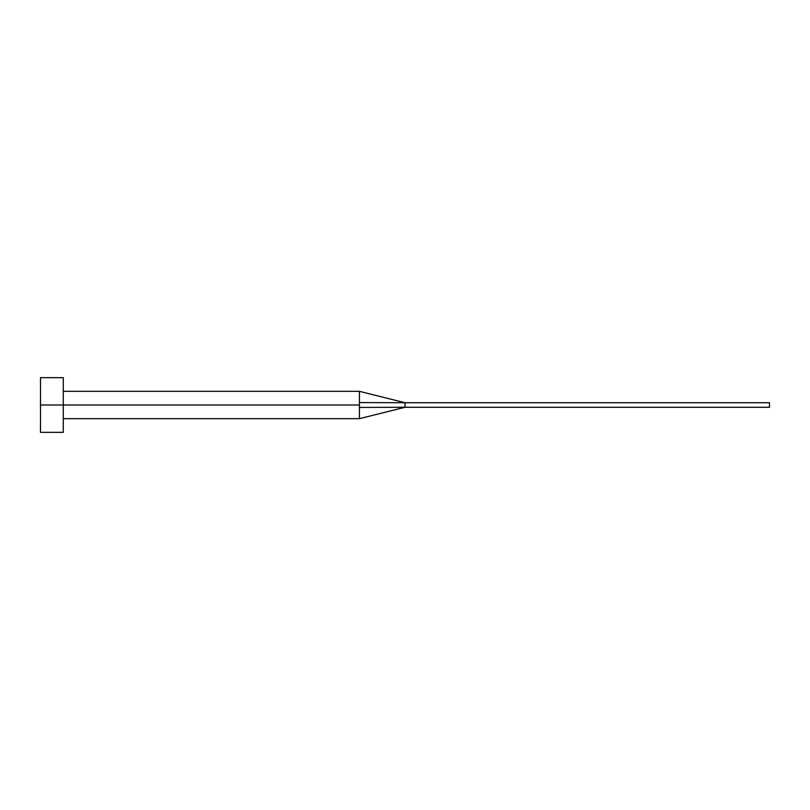 <?xml version="1.0" encoding="UTF-8"?>
<svg xmlns="http://www.w3.org/2000/svg" width="810" height="810" viewBox="0 0 810 810"><rect width="100%" height="100%" fill="white"/><g stroke="black" fill="none" stroke-linecap="round" stroke-linejoin="round"><path stroke-width="1.21" d="M40.5 432.337L40.5 377.662L40.5 405L359.438 405L359.438 418.669L359.438 405L40.5 405L40.5 432.337L63.281 432.337L63.281 377.662L63.281 432.337M359.438 402.56L359.438 391.331L359.438 402.56L405 402.722L359.438 402.56L359.438 405L359.438 402.56M359.438 407.44L405 407.278L405 402.722L769.5 402.722L405 402.722L405 407.278L359.438 407.44L359.438 418.669L359.438 407.44M405 407.278L769.5 407.278L405 407.278L359.438 418.669L63.281 418.669M769.5 402.722L769.5 407.278L769.5 402.722M40.5 377.662L63.281 377.662M63.281 391.331L359.438 391.331L405 402.722"/></g></svg>
